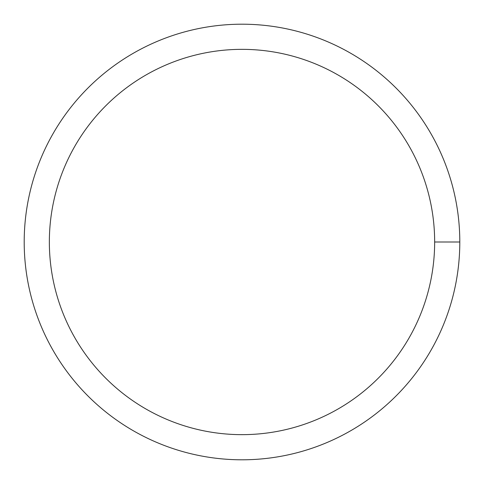 <?xml version="1.0" encoding="UTF-8"?>
<svg xmlns="http://www.w3.org/2000/svg" width="484" height="484" viewBox="0 0 484 484"><rect width="100%" height="100%" fill="white"/><g stroke="black" fill="none" stroke-linecap="round" stroke-linejoin="round"><path stroke-width="0.73" d="M49.35 242A192.65 192.65 0 0 1 338.328 75.159A192.65 192.65 0 0 1 338.328 408.841A192.65 192.65 0 0 1 49.35 242M24.2 242A217.8 217.8 0 0 1 350.9 53.379A217.8 217.8 0 0 1 350.9 430.621A217.8 217.8 0 0 1 24.2 242M459.8 242L434.65 242"/></g></svg>
